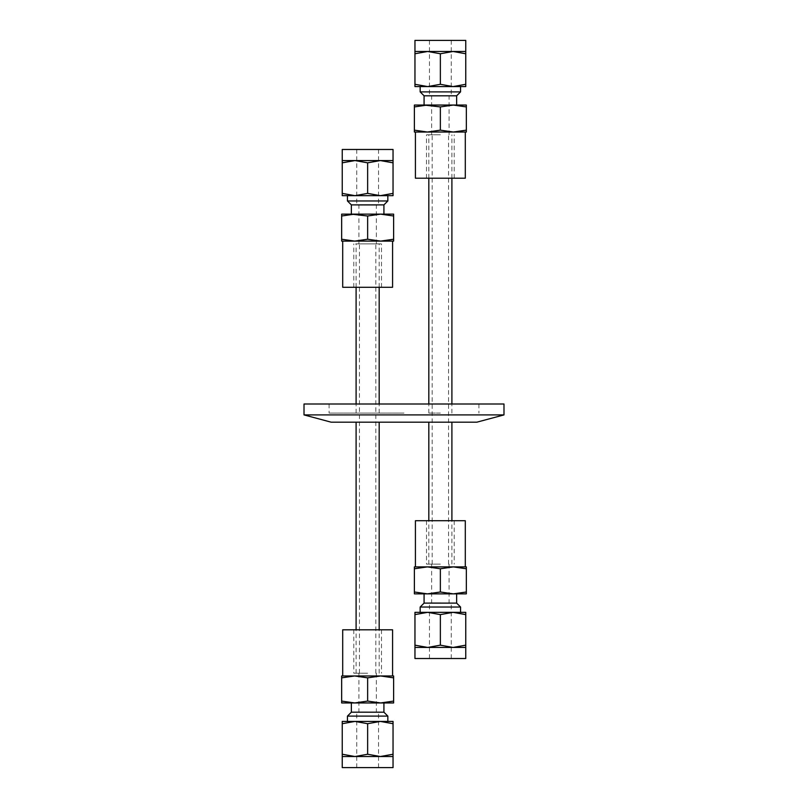 <?xml version="1.0" encoding="UTF-8"?>
<svg xmlns="http://www.w3.org/2000/svg" width="808" height="808" viewBox="0 0 808 808"><rect width="100%" height="100%" fill="white"/><g stroke="black" fill="none" stroke-linecap="round" stroke-linejoin="round"><path stroke-width="0.61" stroke-dasharray="4.04 3.03" d="M367.64 243.875L379.184 243.875L367.64 243.875M367.64 673.205L353.783 673.205L367.64 673.205M440.36 134.795L426.503 134.795L440.36 134.795M440.36 564.125L426.503 564.125L440.36 564.125M367.64 422.18L379.184 422.18L367.64 422.18M367.64 413.09L356.096 413.09L367.64 413.09M440.36 422.18L451.904 422.18L440.36 422.18M440.36 413.09L428.816 413.09L440.36 413.09M304.01 414.908L503.99 414.908M304.01 404L503.99 404M331.149 422.18L476.851 422.18M404 413.09L329.098 413.09L404 413.09M404 404L329.098 404L404 404M465.761 84.305L453.056 86.577L465.761 86.577L465.761 51.48L453.056 51.48L465.761 53.752M453.056 86.577L440.36 84.305L427.664 86.577L453.056 86.577L427.664 86.577L414.959 84.305L414.959 86.577L427.664 86.577M440.36 53.752L453.056 51.48L427.664 51.48L440.36 53.752L440.36 84.305M414.959 51.48L414.959 53.752L427.664 51.48L414.959 51.48M414.959 84.305L414.959 53.752M420.16 86.577L460.56 86.577M420.16 91.89L460.56 91.89M414.959 40.4L465.761 40.4M424.079 95.809L456.641 95.809M440.36 40.4L429.452 40.4L440.36 40.4M424.079 105.05L456.641 105.05M453.349 105.05L466.337 106.919L466.337 105.05L414.383 105.05L414.383 106.919L427.371 105.05L440.36 106.919L453.349 105.05L427.371 105.05M440.36 96.031L429.452 96.031L440.36 96.031M466.337 132.027L466.337 130.149L453.349 132.027L440.36 130.149L427.371 132.027L414.383 130.149L414.383 132.027L466.337 132.027M466.337 106.919L466.337 130.149M440.36 106.919L440.36 130.149M414.383 106.919L414.383 130.149M465.297 178.204L415.423 178.204M427.371 132.027L415.423 132.027M393.041 193.385L380.336 195.657L393.041 195.657L393.041 160.56L380.336 160.56L393.041 162.832M367.64 193.385L354.944 195.657L380.336 195.657L367.64 193.385L367.64 162.832L380.336 160.56L354.944 160.56L367.64 162.832M354.944 195.657L342.239 193.385L342.239 195.657L380.336 195.657M342.239 162.832L354.944 160.56L342.239 160.56L342.239 193.385M347.44 195.657L387.84 195.657M347.44 200.97L387.84 200.97M342.239 149.48L393.041 149.48M351.359 204.889L383.921 204.889M377.084 149.48L356.732 149.48L377.084 149.48M351.359 214.13L383.921 214.13M380.629 214.13L393.617 215.999L393.617 214.13L341.663 214.13L341.663 215.999L354.651 214.13L367.64 215.999L380.629 214.13L354.651 214.13M377.084 205.111L356.732 205.111L377.084 205.111M375.195 205.111L358.914 205.111L375.195 205.111M375.195 243.875L358.914 243.875L375.195 243.875M393.617 241.107L393.617 239.229L380.629 241.107L367.64 239.229L354.651 241.107L341.663 239.229L341.663 241.107L393.617 241.107M393.617 215.999L393.617 239.229M367.64 215.999L367.64 239.229M341.663 215.999L341.663 239.229M355.641 243.875L381.497 243.875L355.641 243.875M355.641 287.284L381.497 287.284L355.641 287.284M392.577 241.107L342.703 241.107M354.651 241.107L380.629 241.107M392.577 287.284L342.703 287.284M465.761 614.615L465.761 612.343L453.056 612.343L465.761 614.615L465.761 645.168L453.056 647.44L440.36 645.168L427.664 647.44L414.959 645.168L414.959 647.44L465.761 647.44L465.761 645.168M414.959 612.343L414.959 614.615L427.664 612.343L414.959 612.343M427.664 612.343L440.36 614.615L453.056 612.343L427.664 612.343M440.36 614.615L440.36 645.168M414.959 614.615L414.959 645.168M440.36 612.343L460.56 612.343L440.36 612.343M460.56 607.03L420.16 607.03M465.761 658.52L414.959 658.52M456.641 603.111L424.079 603.111M440.36 658.52L429.452 658.52L440.36 658.52M440.36 593.87L456.641 593.87L440.36 593.87M440.36 602.889L429.452 602.889L440.36 602.889M427.371 593.87L466.337 593.87L466.337 592.001L453.349 593.87L440.36 592.001L427.371 593.87L414.383 592.001L414.383 593.87L427.371 593.87M427.371 566.893L440.36 568.771L453.349 566.893L466.337 568.771L466.337 566.893L414.383 566.893L414.383 568.771L427.371 566.893M440.36 592.001L440.36 568.771M414.383 592.001L414.383 568.771M466.337 592.001L466.337 568.771M440.36 520.716L426.503 520.716L440.36 520.716M440.36 566.893L415.423 566.893L440.36 566.893M415.423 520.716L465.297 520.716M393.041 723.695L393.041 721.423L380.336 721.423L393.041 723.695L393.041 754.248L380.336 756.52L367.64 754.248L354.944 756.52L342.239 754.248L342.239 756.52L393.041 756.52L393.041 754.248M342.239 721.423L342.239 723.695L354.944 721.423L342.239 721.423M354.944 721.423L367.64 723.695L380.336 721.423L354.944 721.423M367.64 723.695L367.64 754.248M342.239 723.695L342.239 754.248M367.64 721.423L387.84 721.423L367.64 721.423M387.84 716.11L347.44 716.11M393.041 767.6L342.239 767.6M383.921 712.191L351.359 712.191M367.64 767.6L356.732 767.6L367.64 767.6M367.64 702.95L383.921 702.95L367.64 702.95M367.64 711.969L356.732 711.969L367.64 711.969M354.651 702.95L393.617 702.95L393.617 701.081L380.629 702.95L367.64 701.081L354.651 702.95L341.663 701.081L341.663 702.95L354.651 702.95M354.651 675.973L367.64 677.851L380.629 675.973L393.617 677.851L393.617 675.973L341.663 675.973L341.663 677.851L354.651 675.973M367.64 701.081L367.64 677.851M341.663 701.081L341.663 677.851M393.617 701.081L393.617 677.851M367.64 629.796L353.783 629.796L367.64 629.796M367.64 675.973L342.703 675.973L367.64 675.973M342.703 629.796L392.577 629.796M375.821 673.205L375.821 243.875M359.459 673.205L359.459 243.875M379.184 673.205L379.184 629.796M379.184 413.09L379.184 404M379.184 287.284L379.184 243.875M356.096 673.205L356.096 629.796M356.096 413.09L356.096 404M356.096 287.284L356.096 243.875M448.541 564.125L448.541 134.795M432.179 564.125L432.179 134.795M451.904 564.125L451.904 520.716M451.904 413.09L451.904 404M451.904 178.204L451.904 134.795M428.816 564.125L428.816 520.716M428.816 413.09L428.816 404M428.816 178.204L428.816 134.795M329.098 404L329.098 413.09M478.902 404L478.902 413.09M429.452 40.4L429.452 96.031M451.268 40.4L451.268 96.031M449.086 134.795L449.086 96.031M431.634 134.795L431.634 96.031M454.217 178.204L454.217 134.795M426.503 178.204L426.503 134.795M356.732 149.48L356.732 205.111M378.548 149.48L378.548 205.111M376.366 243.875L376.366 205.111M358.914 243.875L358.914 205.111M381.497 287.284L381.497 243.875M353.783 287.284L353.783 243.875M451.268 658.52L451.268 602.889M429.452 658.52L429.452 602.889M431.634 564.125L431.634 602.889M449.086 564.125L449.086 602.889M426.503 520.716L426.503 564.125M454.217 520.716L454.217 564.125M378.548 767.6L378.548 711.969M356.732 767.6L356.732 711.969M358.914 673.205L358.914 711.969M376.366 673.205L376.366 711.969M353.783 629.796L353.783 673.205M381.497 629.796L381.497 673.205"/><path stroke-width="1.21" d="M404 414.908L304.01 414.908L304.01 404L503.99 404L503.99 414.908L404 414.908M503.99 414.908L476.851 422.18L331.149 422.18L304.01 414.908M465.761 84.305L465.761 86.577L453.056 86.577L465.761 84.305L465.761 53.752L453.056 51.48L440.36 53.752L427.664 51.48L414.959 53.752L414.959 51.48L465.761 51.48L465.761 53.752M414.959 86.577L414.959 84.305L427.664 86.577L414.959 86.577M427.664 86.577L440.36 84.305L453.056 86.577L420.16 86.577L420.16 91.89L460.56 91.89L460.56 86.577L453.056 86.577M440.36 84.305L440.36 53.752M414.959 84.305L414.959 53.752M465.761 51.48L465.761 40.4L414.959 40.4L414.959 51.48M460.56 91.89L456.641 95.809L424.079 95.809L420.16 91.89M456.641 95.809L456.641 105.05L453.349 105.05L466.337 105.05L466.337 106.919L453.349 105.05L440.36 106.919L424.079 105.05L424.079 95.809M427.371 105.05L414.383 106.919L414.383 105.05L453.349 105.05M427.371 132.027L440.36 130.149L453.349 132.027L466.337 130.149L466.337 132.027L414.383 132.027L414.383 130.149L427.371 132.027L415.423 132.027L415.423 178.204L465.297 178.204L465.297 132.027M440.36 106.919L440.36 130.149M414.383 106.919L414.383 130.149M466.337 106.919L466.337 130.149M342.239 195.657L342.239 193.385L354.944 195.657L342.239 195.657M354.944 195.657L367.64 193.385L380.336 195.657L347.44 195.657L347.44 200.97L387.84 200.97L387.84 195.657L380.336 195.657L393.041 193.385L393.041 195.657L380.336 195.657M393.041 160.56L393.041 162.832L380.336 160.56L367.64 162.832L354.944 160.56L342.239 162.832L342.239 160.56L393.041 160.56L393.041 149.48L342.239 149.48L342.239 160.56M393.041 193.385L393.041 162.832M367.64 193.385L367.64 162.832M342.239 193.385L342.239 162.832M387.84 200.97L383.921 204.889L351.359 204.889L347.44 200.97M383.921 204.889L383.921 214.13L380.629 214.13L393.617 214.13L393.617 215.999L380.629 214.13L367.64 215.999L351.359 214.13L351.359 204.889M354.651 214.13L341.663 215.999L341.663 214.13L380.629 214.13M380.629 241.107L393.617 239.229L393.617 241.107L354.651 241.107L367.64 239.229L380.629 241.107L392.577 241.107L392.577 287.284L342.703 287.284L342.703 241.107L354.651 241.107L341.663 241.107L341.663 239.229L354.651 241.107M393.617 215.999L393.617 239.229M367.64 215.999L367.64 239.229M341.663 215.999L341.663 239.229M465.761 614.615L453.056 612.343L465.761 612.343L465.761 647.44L453.056 647.44L465.761 645.168M453.056 612.343L440.36 614.615L427.664 612.343L453.056 612.343M427.664 612.343L414.959 614.615L414.959 612.343L427.664 612.343M440.36 645.168L453.056 647.44L427.664 647.44L440.36 645.168L440.36 614.615M414.959 647.44L414.959 645.168L427.664 647.44L414.959 647.44L414.959 658.52L465.761 658.52L465.761 647.44M414.959 614.615L414.959 645.168M420.16 612.343L420.16 607.03L460.56 607.03L460.56 612.343M420.16 607.03L424.079 603.111L456.641 603.111L460.56 607.03M466.337 593.87L414.383 593.87L414.383 592.001L427.371 593.87L440.36 592.001L453.349 593.87L466.337 592.001L466.337 593.87M466.337 566.893L466.337 568.771L453.349 566.893L440.36 568.771L427.371 566.893L414.383 568.771L414.383 566.893L466.337 566.893M466.337 592.001L466.337 568.771M440.36 592.001L440.36 568.771M414.383 592.001L414.383 568.771M465.297 566.893L465.297 520.716L415.423 520.716L415.423 566.893M393.041 723.695L380.336 721.423L393.041 721.423L393.041 756.52L380.336 756.52L393.041 754.248M380.336 721.423L367.64 723.695L354.944 721.423L380.336 721.423M354.944 721.423L342.239 723.695L342.239 721.423L354.944 721.423M367.64 754.248L380.336 756.52L354.944 756.52L367.64 754.248L367.64 723.695M342.239 756.52L342.239 754.248L354.944 756.52L342.239 756.52L342.239 767.6L393.041 767.6L393.041 756.52M342.239 723.695L342.239 754.248M347.44 721.423L347.44 716.11L387.84 716.11L387.84 721.423M347.44 716.11L351.359 712.191L383.921 712.191L387.84 716.11M393.617 702.95L341.663 702.95L341.663 701.081L354.651 702.95L367.64 701.081L380.629 702.95L393.617 701.081L393.617 702.95M393.617 675.973L393.617 677.851L380.629 675.973L367.64 677.851L354.651 675.973L341.663 677.851L341.663 675.973L393.617 675.973M393.617 701.081L393.617 677.851M367.64 701.081L367.64 677.851M341.663 701.081L341.663 677.851M392.577 675.973L392.577 629.796L342.703 629.796L342.703 675.973M379.184 629.796L379.184 422.18M379.184 404L379.184 287.284M356.096 629.796L356.096 422.18M356.096 404L356.096 287.284M451.904 520.716L451.904 422.18M451.904 404L451.904 178.204M428.816 520.716L428.816 422.18M428.816 404L428.816 178.204M456.641 603.111L456.641 593.87M424.079 603.111L424.079 593.87M383.921 712.191L383.921 702.95M351.359 712.191L351.359 702.95"/></g></svg>
